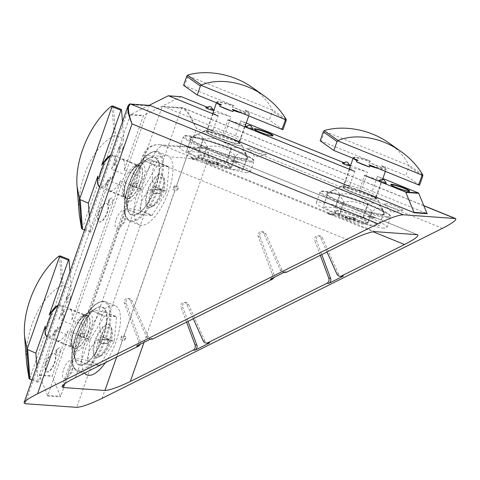 <?xml version="1.0" encoding="UTF-8"?>
<svg xmlns="http://www.w3.org/2000/svg" width="480" height="480" viewBox="0 0 480 480"><rect width="100%" height="100%" fill="white"/><g stroke="black" fill="none" stroke-linecap="round" stroke-linejoin="round"><path stroke-width="0.36" stroke-dasharray="2.4 1.8" d="M331.59 190.95L339.804 187.062L343.194 186.582C344.994 186.636 350.124 187.62 359.994 190.992L371.622 195.666L375.648 197.838C377.046 198.786 377.946 199.698 378.36 200.568A20.568 2.376 -160.7 0 1 358.2 196.32A20.568 2.376 -160.7 0 1 339.804 187.062A20.568 2.376 -160.7 0 1 341.424 186.942A20.568 2.376 -160.7 0 1 362.514 192.816A20.568 2.376 -160.7 0 1 378.36 200.568L384.138 212.376C381.882 207.012 377.85 206.724 372.036 211.518C364.392 203.292 354.978 200.142 343.782 202.074C340.176 194.136 334.794 191.274 327.636 193.488L331.59 190.95L335.004 190.146C336.828 190.2 338.406 191.598 339.738 194.346L339.642 195.756L335.442 207.75L362.988 216.96A29.826 3.444 -160.7 0 1 363.54 217.182L379.284 225.558A29.826 3.444 -160.7 0 1 379.332 225.654L367.53 224.82A29.826 3.444 -160.7 0 1 367.026 224.688L339.48 215.484A29.826 3.444 -160.7 0 1 338.928 215.256L323.184 206.886A29.826 3.444 -160.7 0 1 323.13 206.784L334.932 207.624A29.826 3.444 -160.7 0 1 335.442 207.75M383.856 213.186L383.484 213.558A29.826 3.444 -160.7 0 1 383.538 213.654L384.138 212.376C380.538 204.432 375.156 201.57 367.992 203.79C360.354 195.564 350.934 192.414 339.738 194.346M344.514 186.942A17.394 2.01 19.3 0 0 342.954 187.23A17.394 2.01 19.3 0 0 358.71 194.874A17.394 2.01 19.3 0 0 375.792 198.726A17.394 2.01 19.3 0 0 363.294 192.264A17.394 2.01 19.3 0 0 344.514 186.942M388.908 142.956C397.746 149.262 404.394 156.624 408.864 165.042L409.014 166.536L405.876 175.5L381.588 165.636A16.836 1.944 19.3 0 1 384.912 167.502A16.836 1.944 19.3 0 1 369.006 164.742M419.574 185.172L405.876 175.5M409.05 165.582L324.612 131.292L324.708 130.428M320.172 140.802L321.18 141.102L324.612 131.292M353.358 158.388A17.394 2.01 -160.7 0 1 353.208 157.95C353.25 157.356 353.946 157.086 355.308 157.134A16.836 1.944 19.3 0 1 370.74 161.226L321.18 141.102M355.308 157.134A16.836 1.944 19.3 0 0 358.164 160.338M382.11 167.916L368.952 162.57A17.394 2.01 19.3 0 1 382.11 167.916L382.494 166.818L381.588 165.636M370.74 161.226L369.336 161.472L368.952 162.57M367.992 203.79L363.54 217.182M362.988 216.96L367.188 204.96L367.71 204.6M334.932 207.624L339.456 195.156M327.336 194.79L327.384 194.886A29.826 3.444 -160.7 0 1 327.336 194.79L323.13 206.784M327.348 194.298L327.636 193.488M327.384 194.886L323.184 206.886M343.782 202.074L343.68 203.484A29.826 3.444 -160.7 0 1 343.128 203.262L338.928 215.256M343.128 203.262L343.5 202.884M343.68 203.484L339.48 215.484M372.036 211.518L371.73 212.82A29.826 3.444 -160.7 0 1 371.226 212.694L367.026 224.688M371.226 212.694L371.748 212.328M371.73 212.82L367.53 224.82M383.538 213.654L379.332 225.654M383.484 213.558L379.284 225.558M344.982 216.702L353.046 217.272L356.46 218.658L348.396 218.088L344.982 216.702L344.586 217.83L352.65 218.4L356.07 219.786L356.46 218.658M348.396 218.088L348 219.216L344.586 217.83M353.046 217.272L352.65 218.4M348 219.216L356.07 219.786M363.474 224.148A15.396 1.776 -160.7 0 1 347.688 219.75A15.396 1.776 -160.7 0 1 335.826 213.948A15.396 1.776 -160.7 0 1 350.916 217.128A15.396 1.776 -160.7 0 1 364.692 224.052A15.396 1.776 -160.7 0 1 363.474 224.148M336.126 210.9A17.394 2.01 -160.7 0 1 354.9 216.216A17.394 2.01 -160.7 0 1 367.398 222.678A17.394 2.01 -160.7 0 1 367.212 222.864A17.394 2.01 -160.7 0 1 365.838 222.966A17.394 2.01 -160.7 0 1 348 217.998A17.394 2.01 -160.7 0 1 334.602 211.44A17.394 2.01 -160.7 0 1 334.566 211.182A17.394 2.01 -160.7 0 1 336.126 210.9M336.378 210.186A17.394 2.01 -160.7 0 1 355.152 215.502A17.394 2.01 -160.7 0 1 367.65 221.97A17.394 2.01 -160.7 0 1 350.568 218.118A17.394 2.01 -160.7 0 1 334.818 210.468A17.394 2.01 -160.7 0 1 336.378 210.186M194.976 135.468L203.19 131.586L206.58 131.106L211.44 131.94C219.51 133.962 227.364 136.71 235.008 140.184L239.034 142.356C240.432 143.304 241.332 144.216 241.746 145.086A20.568 2.376 -160.7 0 1 221.592 140.838A20.568 2.376 -160.7 0 1 203.19 131.586A20.568 2.376 -160.7 0 1 204.81 131.46A20.568 2.376 -160.7 0 1 225.9 137.34A20.568 2.376 -160.7 0 1 241.746 145.086L247.524 156.894C245.268 151.53 241.236 151.248 235.422 156.036C227.778 147.81 218.364 144.666 207.168 146.598C203.562 138.654 198.18 135.792 191.022 138.006L194.976 135.468L198.396 134.664C200.214 134.718 201.792 136.122 203.124 138.864L203.028 140.274L198.828 152.268L226.374 161.478A29.826 3.444 -160.7 0 1 226.926 161.7L242.67 170.076A29.826 3.444 -160.7 0 1 242.718 170.172L230.916 169.338A29.826 3.444 -160.7 0 1 230.412 169.206L202.866 160.002A29.826 3.444 -160.7 0 1 202.314 159.774L186.57 151.404A29.826 3.444 -160.7 0 1 186.516 151.308L198.324 152.142A29.826 3.444 -160.7 0 1 198.828 152.268M242.67 170.076L247.524 156.894C243.924 148.956 238.542 146.094 231.378 148.308C223.74 140.082 214.32 136.932 203.124 138.864M207.9 131.466A17.394 2.01 19.3 0 0 206.34 131.748A17.394 2.01 19.3 0 0 222.096 139.392A17.394 2.01 19.3 0 0 239.178 143.244A17.394 2.01 19.3 0 0 226.68 136.782A17.394 2.01 19.3 0 0 207.9 131.466M252.294 87.474C261.132 93.78 267.786 101.142 272.25 109.566L272.406 111.06L269.268 120.018L244.974 110.154A16.836 1.944 19.3 0 1 248.298 112.02A16.836 1.944 19.3 0 1 232.398 109.266M282.966 129.69L269.268 120.018M272.436 110.106L187.998 75.81L188.094 74.946M183.558 85.32L184.566 85.62L187.998 75.81M216.744 102.906A17.394 2.01 -160.7 0 1 216.594 102.468C216.636 101.874 217.332 101.604 218.694 101.652A16.836 1.944 19.3 0 1 234.126 105.75L184.566 85.62M218.694 101.652A16.836 1.944 19.3 0 0 221.55 104.856M245.496 112.434L232.338 107.088A17.394 2.01 19.3 0 1 245.496 112.434L245.88 111.336L244.974 110.154M234.126 105.75L232.722 105.99L232.338 107.088M231.378 148.308L226.926 161.7M226.374 161.478L230.574 149.484L231.096 149.118M198.324 152.142L202.842 139.674M191.022 138.006L190.77 139.404A29.826 3.444 -160.7 0 1 190.722 139.308L186.516 151.308M190.722 139.308L190.74 138.816M190.77 139.404L186.57 151.404M207.168 146.598L207.066 148.008A29.826 3.444 -160.7 0 1 206.514 147.78L202.314 159.774M206.514 147.78L206.886 147.402M207.066 148.008L202.866 160.002M235.422 156.036L235.122 157.344A29.826 3.444 -160.7 0 1 234.612 157.212L230.412 169.206M234.612 157.212L235.134 156.846M235.122 157.344L230.916 169.338M246.87 158.082A29.826 3.444 -160.7 0 1 246.924 158.178L242.718 170.172M246.924 158.178L247.242 157.704M208.368 161.22L216.432 161.79L219.846 163.182L211.782 162.612L208.368 161.22L207.972 162.348L216.036 162.918L219.456 164.304L219.846 163.182M211.782 162.612L211.392 163.734L207.972 162.348M216.432 161.79L216.036 162.918M211.392 163.734L219.456 164.304M226.866 168.666A15.396 1.776 -160.7 0 1 211.074 164.268A15.396 1.776 -160.7 0 1 199.212 158.466A15.396 1.776 -160.7 0 1 214.302 161.646A15.396 1.776 -160.7 0 1 228.078 168.576A15.396 1.776 -160.7 0 1 226.866 168.666M199.512 155.418A17.394 2.01 -160.7 0 1 218.292 160.734A17.394 2.01 -160.7 0 1 230.79 167.202A17.394 2.01 -160.7 0 1 230.598 167.382A17.394 2.01 -160.7 0 1 229.23 167.484A17.394 2.01 -160.7 0 1 211.386 162.516A17.394 2.01 -160.7 0 1 197.988 155.964A17.394 2.01 -160.7 0 1 197.952 155.7A17.394 2.01 -160.7 0 1 199.512 155.418M199.764 154.704A17.394 2.01 -160.7 0 1 218.538 160.026A17.394 2.01 -160.7 0 1 231.036 166.488A17.394 2.01 -160.7 0 1 213.954 162.636A17.394 2.01 -160.7 0 1 198.204 154.992A17.394 2.01 -160.7 0 1 199.764 154.704M102.06 336.618C92.574 342.72 87.714 350.7 87.474 360.558C78.816 358.392 74.778 358.11 75.372 359.7L73.224 345.498L77.85 334.908C78.084 325.05 82.95 317.07 92.436 310.968L92.814 310.212L104.544 311.826C99.09 318.21 98.262 326.478 102.06 336.618L102.834 336.888A29.988 11.622 -67.9 0 1 102.804 336.972L102.798 336.918M73.872 331.584A17.394 6.738 -67.9 0 1 87.432 315.966A17.394 6.738 -67.9 0 1 87.132 334.614A17.394 6.738 -67.9 0 1 74.34 348.198A17.394 6.738 -67.9 0 1 73.872 331.584M26.73 364.122C23.88 332.328 39.666 296.922 61.716 285.642L63.12 285.504L71.28 288.816L61.77 315.96A16.65 6.45 -67.9 0 0 59.034 305.376A16.65 6.45 -67.9 0 0 49.194 315.066M32.016 380.022L38.136 382.512L38.724 381.78L29.838 378.174L62.31 285.456M36.864 366.174L38.136 382.512M69.948 271.71L71.28 288.816M29.838 378.174L28.938 378.006M45.36 326.01A16.65 6.45 -67.9 0 0 48.102 336.594A16.65 6.45 -67.9 0 0 57.942 326.898L38.724 381.78M57.942 326.898L58.008 328.932A17.394 6.738 -67.9 0 1 47.7 337.38A17.394 6.738 -67.9 0 1 47.076 337.02M46.452 328.458L51.51 314.01M64.092 314.898A17.394 6.738 -67.9 0 1 59.034 329.346L64.092 314.898L63.066 314.484L61.77 315.96M59.034 329.346L58.008 328.932M102.804 336.972L113.988 341.838L99.762 365.172L88.266 360.828A29.988 11.622 -67.9 0 1 88.224 360.87L88.266 360.828M87.474 360.558L88.212 360.858M88.224 360.87L99.432 365.466L87.63 364.626L76.158 360.012A29.988 11.622 -67.9 0 1 76.14 359.97L76.158 360.012M75.372 359.7L76.11 360M76.14 359.97L87.51 364.308L89.928 340.134L78.612 335.262A29.988 11.622 -67.9 0 1 78.642 335.178L78.612 335.262M77.85 334.908L78.588 335.208M78.642 335.178L90.138 339.522L104.358 316.182L93.18 311.322A29.988 11.622 -67.9 0 1 93.222 311.28L93.18 311.322M92.436 310.968L93.174 311.268M93.222 311.28L104.694 315.894L116.496 316.728L105.288 312.132A29.988 11.622 -67.9 0 1 105.306 312.18L105.288 312.132M104.544 311.826L105.282 312.126M105.306 312.18L116.616 317.052L114.198 341.226L102.834 336.888M108.12 339.648L100.05 339.072L98.742 342.822L106.806 343.392L108.12 339.648L109.14 340.062L101.076 339.492L99.762 343.242L98.742 342.822M106.806 343.392L107.832 343.812L109.14 340.062M100.05 339.072L101.076 339.492M107.832 343.812L99.762 343.242M98.244 341.208A15.396 5.964 -67.9 0 1 105.864 328.812A15.396 5.964 -67.9 0 1 112.032 329.652A15.396 5.964 -67.9 0 1 109.98 343.896A15.396 5.964 -67.9 0 1 101.52 355.536A15.396 5.964 -67.9 0 1 98.244 341.208M95.73 340.458A17.394 6.738 -67.9 0 1 109.29 324.84A17.394 6.738 -67.9 0 1 111.312 327.402A17.394 6.738 -67.9 0 1 108.99 343.494A17.394 6.738 -67.9 0 1 99.432 356.646A17.394 6.738 -67.9 0 1 96.198 357.072A17.394 6.738 -67.9 0 1 95.73 340.458M95.046 340.182A17.394 6.738 112.1 0 0 95.52 356.796A17.394 6.738 112.1 0 0 108.306 343.218A17.394 6.738 112.1 0 0 108.606 324.564A17.394 6.738 112.1 0 0 95.046 340.182M99.762 365.172A29.826 11.556 -67.9 0 1 99.432 365.466M114.198 341.226A29.826 11.556 -67.9 0 1 113.988 341.838M116.496 316.728A29.826 11.556 -67.9 0 1 116.616 317.052M104.358 316.182A29.826 11.556 -67.9 0 1 104.694 315.894M89.928 340.134A29.826 11.556 -67.9 0 1 90.138 339.522M87.63 364.626A29.826 11.556 -67.9 0 1 87.51 364.308M154.572 186.672C145.086 192.774 140.22 200.754 139.986 210.612C131.322 208.446 127.29 208.158 127.884 209.754L125.73 195.552L130.362 184.962C130.596 175.098 135.456 167.124 144.948 161.022L145.326 160.266L157.056 161.88C151.602 168.264 150.774 176.526 154.572 186.672L155.346 186.942A29.988 11.622 -67.9 0 1 155.316 187.026L155.31 186.972M126.384 181.638A17.394 6.738 -67.9 0 1 139.944 166.014A17.394 6.738 -67.9 0 1 139.644 184.668A17.394 6.738 -67.9 0 1 126.852 198.246A17.394 6.738 -67.9 0 1 126.384 181.638M79.242 214.176C76.392 182.382 92.178 146.976 114.228 135.696L115.632 135.558L123.786 138.87L114.282 166.014A16.65 6.45 -67.9 0 0 111.546 155.43A16.65 6.45 -67.9 0 0 101.7 165.12M84.528 230.076L90.648 232.56L91.23 231.834L82.35 228.228L114.822 135.51M89.376 216.228L90.648 232.56M122.46 121.764L123.786 138.87M82.35 228.228L81.45 228.06M97.872 176.064A16.65 6.45 -67.9 0 0 100.608 186.648A16.65 6.45 -67.9 0 0 110.454 176.952L91.23 231.834M110.454 176.952L110.52 178.98A17.394 6.738 -67.9 0 1 100.212 187.428A17.394 6.738 -67.9 0 1 99.588 187.068M98.964 178.506L104.022 164.064M116.604 164.952A17.394 6.738 -67.9 0 1 111.546 179.4L116.604 164.952L115.578 164.538L114.282 166.014M111.546 179.4L110.52 178.98M155.316 187.026L166.494 191.886L152.274 215.226L140.778 210.882A29.988 11.622 -67.9 0 1 140.73 210.918L140.778 210.882M139.986 210.612L140.724 210.912M140.73 210.918L151.944 215.514L140.136 214.68L128.67 210.066A29.988 11.622 -67.9 0 1 128.652 210.024L128.67 210.066M127.884 209.754L128.616 210.054M128.652 210.024L140.016 214.362L142.434 190.188L131.124 185.316A29.988 11.622 -67.9 0 1 131.154 185.232L131.124 185.316M130.362 184.962L131.1 185.256M131.154 185.232L142.65 189.576L156.87 166.236L145.686 161.376A29.988 11.622 -67.9 0 1 145.734 161.334L145.686 161.376M144.948 161.022L145.686 161.322M145.734 161.334L157.206 165.948L169.008 166.782L157.8 162.186A29.988 11.622 -67.9 0 1 157.818 162.234L157.056 161.88M157.818 162.234L169.128 167.106L166.71 191.28L155.346 186.942M160.626 189.696L152.562 189.126L151.248 192.876L159.318 193.446L160.626 189.696L161.652 190.116L153.588 189.546L152.274 193.29L151.248 192.876M159.318 193.446L160.338 193.86L161.652 190.116M152.562 189.126L153.588 189.546M160.338 193.86L152.274 193.29M150.756 191.262A15.396 5.964 -67.9 0 1 158.376 178.866A15.396 5.964 -67.9 0 1 164.544 179.706A15.396 5.964 -67.9 0 1 162.492 193.95A15.396 5.964 -67.9 0 1 154.032 205.59A15.396 5.964 -67.9 0 1 150.756 191.262M148.242 190.512A17.394 6.738 -67.9 0 1 161.802 174.894A17.394 6.738 -67.9 0 1 163.818 177.45A17.394 6.738 -67.9 0 1 161.502 193.548A17.394 6.738 -67.9 0 1 151.944 206.7A17.394 6.738 -67.9 0 1 148.71 207.126A17.394 6.738 -67.9 0 1 148.242 190.512M147.558 190.236A17.394 6.738 112.1 0 0 148.026 206.85A17.394 6.738 112.1 0 0 160.818 193.266A17.394 6.738 112.1 0 0 161.118 174.618A17.394 6.738 112.1 0 0 147.558 190.236M152.274 215.226A29.826 11.556 -67.9 0 1 151.944 215.514M166.71 191.28A29.826 11.556 -67.9 0 1 166.494 191.886M169.008 166.782A29.826 11.556 -67.9 0 1 169.128 167.106M156.87 166.236A29.826 11.556 -67.9 0 1 157.206 165.948M142.434 190.188A29.826 11.556 -67.9 0 1 142.65 189.576M140.136 214.68A29.826 11.556 -67.9 0 1 140.016 214.362M409.452 191.172A9.996 1.158 -160.7 0 1 409.524 191.406A9.996 1.158 -160.7 0 1 399.708 189.192A9.996 1.158 -160.7 0 1 390.654 184.8A9.996 1.158 -160.7 0 1 390.858 184.662M272.838 135.69A9.996 1.158 -160.7 0 1 272.91 135.93A9.996 1.158 -160.7 0 1 263.094 133.716A9.996 1.158 -160.7 0 1 254.04 129.318A9.996 1.158 -160.7 0 1 254.25 129.18M46.308 362.208A9.996 3.876 -67.9 0 1 54.102 353.232A9.996 3.876 -67.9 0 1 53.928 363.948A9.996 3.876 -67.9 0 1 46.578 371.754A9.996 3.876 -67.9 0 1 46.308 362.208M46.65 362.346A9.996 3.876 -67.9 0 1 54.444 353.37A9.996 3.876 -67.9 0 1 54.27 364.092A9.996 3.876 -67.9 0 1 46.92 371.892A9.996 3.876 -67.9 0 1 46.65 362.346M98.82 212.262A9.996 3.876 -67.9 0 1 106.614 203.286A9.996 3.876 -67.9 0 1 106.44 214.002A9.996 3.876 -67.9 0 1 99.09 221.808A9.996 3.876 -67.9 0 1 98.82 212.262M99.162 212.4A9.996 3.876 -67.9 0 1 106.956 203.424A9.996 3.876 -67.9 0 1 106.782 214.14A9.996 3.876 -67.9 0 1 99.432 221.946A9.996 3.876 -67.9 0 1 99.162 212.4M64.128 384.312L80.724 336.906L83.148 337.074L84.456 333.33L82.038 333.156L133.236 186.96L135.654 187.128L136.968 183.378L134.55 183.21L144.396 155.094L161.232 156.288A37.416 14.502 112.1 0 0 137.568 191.904A37.416 14.502 112.1 0 0 139.47 224.982A37.416 14.502 112.1 0 0 168.642 191.382A37.416 14.502 112.1 0 0 169.494 156.87L167.658 155.664L165.888 155.262L161.232 156.288M120.24 339.702L122.664 339.87A15.996 1.848 19.3 0 1 123.786 340.002L125.496 337.914L125.1 336.252L125.7 336.486A1.602 0.618 112.1 0 0 125.628 336.468L121.554 335.952L120.24 339.702L124.314 340.218A1.602 0.618 112.1 0 0 125.484 338.766L125.748 338.016A1.602 0.618 112.1 0 0 125.7 336.486M125.628 336.468L125.1 336.252A15.996 1.848 -160.7 0 0 123.972 336.126L121.554 335.952M172.752 189.756L175.17 189.924A15.996 1.848 19.3 0 1 176.298 190.056L178.008 187.968L177.606 186.306L178.212 186.54A1.602 0.618 112.1 0 0 178.134 186.522L174.066 186.006L172.752 189.756L176.826 190.272A1.602 0.618 112.1 0 0 177.996 188.82L178.254 188.07A1.602 0.618 112.1 0 0 178.212 186.54M174.066 186.006L176.484 186.174A15.996 1.848 -160.7 0 1 177.606 186.306L178.134 186.522M105.396 362.658A37.416 14.502 112.1 0 0 116.13 341.328A37.416 14.502 112.1 0 0 115.116 305.598A37.416 14.502 112.1 0 0 89.118 331.284A37.416 14.502 112.1 0 0 84.516 373.086M133.236 186.96A15.996 1.848 19.3 0 0 132.426 186.954L132.582 185.52L133.734 183.204A15.996 1.848 -160.7 0 1 134.55 183.21M132.954 187.17L132.876 187.152A1.602 0.618 112.1 0 0 132.954 187.17L135.654 187.128M80.724 336.906A15.996 1.848 19.3 0 0 79.914 336.9L80.07 335.466L81.228 333.15A15.996 1.848 -160.7 0 1 82.038 333.156M80.442 337.116L80.364 337.098A1.602 0.618 112.1 0 0 80.442 337.116L83.148 337.074M198.174 158.994L195.756 158.826A15.996 6.198 -67.9 0 0 194.724 158.928L192.606 158.634L191.31 157.536L190.962 158.142L194.496 158.358L194.76 157.608L198.174 158.994L197.91 159.744L194.526 159.504L190.962 158.142M191.106 158.118L191.31 157.536A15.996 6.198 112.1 0 1 192.336 157.44L194.76 157.608M246.972 172.59A37.416 4.326 -160.7 0 1 206.586 161.154A37.416 4.326 -160.7 0 1 179.7 147.246A37.416 4.326 -160.7 0 1 180.144 146.838C181.248 146.442 184.002 146.634 188.406 147.426A37.416 4.326 -160.7 0 1 228.102 159.876A37.416 4.326 -160.7 0 1 250.326 171.978A37.416 4.326 -160.7 0 1 246.972 172.59M371.592 216.702L375.15 218.064L371.622 217.848L368.208 216.462L371.592 216.702L371.796 216.12A15.996 6.198 112.1 0 0 371.652 216.06L238.458 161.964A15.996 6.198 -67.9 0 0 237.69 161.79L235.272 161.622L231.852 160.236L234.276 160.404A15.996 6.198 112.1 0 1 235.044 160.578L206.01 148.788A15.996 6.198 112.1 0 0 205.242 148.614L234.276 160.404M417.654 234.738L375.072 217.446A15.996 6.198 -67.9 0 0 374.304 217.272L371.886 217.098L368.466 215.712L370.89 215.886A15.996 6.198 112.1 0 1 371.652 216.06M334.788 214.476L332.364 214.302A15.996 6.198 -67.9 0 0 331.338 214.404L328.536 213.834L327.924 213.018L327.576 213.624L331.11 213.84L331.368 213.09L334.788 214.476L334.524 215.226L331.134 214.986L327.576 213.624M327.72 213.6L327.924 213.018A15.996 6.198 112.1 0 1 328.95 212.916L331.368 213.09M383.586 228.072A37.416 4.326 -160.7 0 1 343.2 216.63A37.416 4.326 -160.7 0 1 316.314 202.728A37.416 4.326 -160.7 0 1 353.058 211.014A37.416 4.326 -160.7 0 1 386.94 227.46A37.416 4.326 -160.7 0 1 383.586 228.072M371.796 216.12L375.21 217.512L375.15 218.064M375.072 217.446A15.996 6.198 -67.9 0 1 375.21 217.512L375.006 218.088M234.978 161.22L238.536 162.582L235.008 162.372L231.594 160.98L234.978 161.22L235.182 160.644A15.996 6.198 112.1 0 0 235.044 160.578M235.182 160.644L238.596 162.03L238.536 162.582M238.458 161.964A15.996 6.198 -67.9 0 1 238.596 162.03L238.392 162.612M344.118 185.112A16.992 1.962 19.3 0 0 356.334 191.424A16.992 1.962 19.3 0 0 374.676 196.626A16.992 1.962 19.3 0 0 376.2 196.344A16.992 1.962 19.3 0 0 376.164 196.092A16.992 1.962 19.3 0 0 363.072 189.69A16.992 1.962 19.3 0 0 345.642 184.836A16.992 1.962 19.3 0 0 344.304 184.932A16.992 1.962 19.3 0 0 344.118 185.112L350.028 168.24A16.992 1.962 -160.7 0 0 354.708 171.408L349.458 186.408A16.992 1.962 -160.7 0 0 359.268 190.392L364.518 175.392A16.992 1.962 -160.7 0 0 380.58 179.754A16.992 1.962 -160.7 0 0 382.104 179.478A16.992 1.962 -160.7 0 0 377.424 176.31L372.174 191.304L427.32 213.696M207.51 129.63A16.992 1.962 19.3 0 0 219.72 135.948A16.992 1.962 19.3 0 0 238.062 141.144A16.992 1.962 19.3 0 0 239.586 140.862A16.992 1.962 19.3 0 0 239.55 140.61A16.992 1.962 19.3 0 0 226.458 134.208A16.992 1.962 19.3 0 0 209.034 129.354A16.992 1.962 19.3 0 0 207.69 129.456A16.992 1.962 19.3 0 0 207.51 129.63L213.414 112.764A16.992 1.962 -160.7 0 0 218.1 115.932L212.844 130.926A16.992 1.962 -160.7 0 0 222.654 134.91L227.91 119.916A16.992 1.962 -160.7 0 0 243.972 124.272A16.992 1.962 -160.7 0 0 245.496 123.996A16.992 1.962 -160.7 0 0 240.81 120.828L235.56 135.822L362.364 187.32L367.614 172.326L350.598 165.414M382.866 178.518L377.424 176.31M349.446 164.946L343.812 162.654M246.252 123.036L240.81 120.828M350.028 168.24A16.992 1.962 -160.7 0 1 367.614 172.326M342.486 163.062A3.996 0.462 -160.7 0 1 342.78 163.05A3.996 0.462 -160.7 0 1 346.806 164.166A3.996 0.462 -160.7 0 1 349.944 165.672M245.622 126.432A3.996 0.462 -160.7 0 1 245.916 126.414A3.996 0.462 -160.7 0 1 249.942 127.53A3.996 0.462 -160.7 0 1 253.08 129.042M149.1 105.348L130.812 114.486A0.798 0.732 -86 0 0 130.422 114.936L111.414 169.218L125.076 174.768A16.992 6.588 112.1 0 0 121.302 185.532L72.564 324.714A16.992 6.588 112.1 0 0 68.796 335.484L47.598 396.012A0.798 0.732 -86 0 0 47.58 395.4L60.486 396.312A0.798 0.732 -86 0 1 60.498 396.924L81.696 336.396A16.992 6.588 112.1 0 0 83.988 331.038A16.992 6.588 112.1 0 0 85.47 325.626L71.808 320.076A16.992 6.588 112.1 0 0 69.864 309.258A16.992 6.588 112.1 0 0 58.902 319.164L72.564 324.714M149.922 105.408A0.798 0.732 -86 0 0 149.184 105.924L125.076 174.768M181.338 96.708A0.798 0.732 -86 0 0 180.984 96.78L143.712 115.398A0.798 0.732 -86 0 0 143.328 115.848L124.314 170.13L137.976 175.68L162.084 106.842A0.798 0.732 -86 0 1 163.032 106.368L225.75 131.838L231 116.844L213.984 109.932M212.832 109.464L207.198 107.178M213.414 112.764A16.992 1.962 -160.7 0 1 231 116.844M205.872 107.58A3.996 0.462 -160.7 0 1 206.166 107.568A3.996 0.462 -160.7 0 1 210.192 108.684A3.996 0.462 -160.7 0 1 213.33 110.196M47.58 395.4L39.42 375.456A0.798 0.732 -86 0 1 39.402 374.844L55.134 329.934L68.796 335.484M121.302 185.532L107.64 179.988L58.902 319.164M55.134 329.934A16.992 6.588 112.1 0 0 57.072 340.752A16.992 6.588 112.1 0 0 68.034 330.846L81.696 336.396M68.034 330.846L52.308 375.756A0.798 0.732 -86 0 0 52.32 376.368L60.486 396.312M107.64 179.988A16.992 6.588 112.1 0 0 109.584 190.806A16.992 6.588 112.1 0 0 120.546 180.9L71.808 320.076M120.546 180.9L134.208 186.45L85.47 325.626M112.434 201.702A3.996 1.548 112.1 0 0 111.264 198.192A3.996 1.548 112.1 0 0 108.774 204.324A3.996 1.548 112.1 0 0 110.292 205.05A3.996 1.548 112.1 0 0 112.434 201.702M70.242 298.596A3.996 1.548 112.1 0 0 69.066 295.086A3.996 1.548 112.1 0 0 66.576 301.224A3.996 1.548 112.1 0 0 68.094 301.944A3.996 1.548 112.1 0 0 70.242 298.596M124.314 170.13A16.992 6.588 112.1 0 0 122.376 159.312A16.992 6.588 112.1 0 0 111.414 169.218M122.748 148.65A3.996 1.548 112.1 0 0 121.578 145.14A3.996 1.548 112.1 0 0 119.088 151.272A3.996 1.548 112.1 0 0 120.606 151.998A3.996 1.548 112.1 0 0 122.748 148.65M362.364 187.32A16.992 1.962 -160.7 0 1 372.174 191.304M225.75 131.838A16.992 1.962 -160.7 0 1 235.56 135.822M134.208 186.45A16.992 6.588 112.1 0 0 136.494 181.092A16.992 6.588 112.1 0 0 137.976 175.68M320.31 255.306L314.802 240.474L316.578 240.6L321.768 254.58M327 251.97L320.55 237.606A3.438 3.144 -86 0 0 314.802 240.474M186.582 322.104L181.074 307.272L182.85 307.398L188.04 321.378M193.266 318.768L186.822 304.404A3.438 3.144 -86 0 0 181.074 307.272M151.356 339.174A3.996 3.66 94 0 1 148.35 336.984L131.982 300.522A3.438 3.144 94 0 0 126.234 303.39L140.214 341.046A3.996 3.66 94 0 1 140.106 344.31M285.084 272.382A3.996 3.66 94 0 1 282.078 270.186L265.71 233.724A3.438 3.144 94 0 0 259.962 236.592L273.948 274.248A3.996 3.66 94 0 1 273.834 277.512M442.47 228.324L196.566 128.46L188.544 114.33C185.616 110.46 183.252 108.42 181.44 108.21L76.68 407.352M102.048 398.364L196.566 128.46L189.21 113.994C186.954 110.718 184.98 108.714 183.294 107.97L182.388 107.736A0.798 0.732 -86 0 0 181.44 108.21L162.084 106.842M128.172 105.54L129.828 104.556L149.184 105.924M270.324 279.264A3.996 3.66 -86 0 0 272.172 274.122L273.948 274.248M285.018 271.926A3.996 3.66 -86 0 1 283.308 272.256A3.996 3.66 -86 0 1 280.302 270.06L263.934 233.598A3.438 3.144 -86 0 0 258.192 236.472L272.172 274.122M336.918 274.068L338.694 274.194A3.996 3.66 -86 0 0 341.7 276.384M338.694 274.194L322.326 237.732A3.438 3.144 -86 0 0 316.578 240.6M136.596 346.062A3.996 3.66 -86 0 0 138.444 340.92L140.214 341.046M151.29 338.724A3.996 3.66 -86 0 1 149.58 339.054A3.996 3.66 -86 0 1 146.574 336.858L130.206 300.396A3.438 3.144 -86 0 0 124.458 303.264L138.444 340.92M203.19 340.866L204.96 340.992A3.996 3.66 -86 0 0 207.966 343.182M204.96 340.992L188.598 304.524A3.438 3.144 -86 0 0 182.85 307.398M378.822 180.522A3.996 0.462 -160.7 0 1 379.11 180.51A3.996 0.462 -160.7 0 1 383.142 181.626A3.996 0.462 -160.7 0 1 386.28 183.132M59.922 351.648A3.996 1.548 112.1 0 0 58.752 348.138A3.996 1.548 112.1 0 0 56.262 354.276A3.996 1.548 112.1 0 0 57.78 354.996A3.996 1.548 112.1 0 0 59.922 351.648M138.204 181.788A16.992 6.588 112.1 0 0 137.742 165.558A16.992 6.588 112.1 0 0 134.58 165.978A16.992 6.588 112.1 0 0 125.25 178.824A16.992 6.588 112.1 0 0 122.982 194.538A16.992 6.588 112.1 0 0 124.956 197.046A16.992 6.588 112.1 0 0 138.204 181.788M85.692 331.734A16.992 6.588 112.1 0 0 85.23 315.504A16.992 6.588 112.1 0 0 82.068 315.924A16.992 6.588 112.1 0 0 72.738 328.77A16.992 6.588 112.1 0 0 70.47 344.484A16.992 6.588 112.1 0 0 72.444 346.992A16.992 6.588 112.1 0 0 85.692 331.734M371.622 217.848L371.886 217.098M368.208 216.462L368.466 215.712M331.11 213.84L334.524 215.226M235.008 162.372L235.272 161.622M231.594 160.98L231.852 160.236M194.496 158.358L197.91 159.744M174.75 186.282L173.436 190.032M83.826 337.356L85.14 333.606L81.756 333.366A1.602 0.618 112.1 0 0 80.586 334.818L80.322 335.568A1.602 0.618 112.1 0 0 80.364 337.098M85.14 333.606L84.456 333.33M122.238 336.228L120.924 339.978M66.9 297.672A0.798 0.312 112.1 0 0 66.666 296.97A0.798 0.312 112.1 0 0 66.168 298.194A0.798 0.312 112.1 0 0 66.468 298.338A0.798 0.312 112.1 0 0 66.9 297.672M56.586 350.724A0.798 0.312 112.1 0 0 56.352 350.022A0.798 0.312 112.1 0 0 55.854 351.246A0.798 0.312 112.1 0 0 56.154 351.39A0.798 0.312 112.1 0 0 56.586 350.724M109.098 200.778A0.798 0.312 112.1 0 0 108.864 200.076A0.798 0.312 112.1 0 0 108.366 201.3A0.798 0.312 112.1 0 0 108.666 201.444A0.798 0.312 112.1 0 0 109.098 200.778M119.412 147.726A0.798 0.312 112.1 0 0 119.178 147.024A0.798 0.312 112.1 0 0 118.68 148.248A0.798 0.312 112.1 0 0 118.98 148.392A0.798 0.312 112.1 0 0 119.412 147.726M136.338 187.404L137.652 183.66L134.262 183.42A1.602 0.618 112.1 0 0 133.092 184.872L132.834 185.622A1.602 0.618 112.1 0 0 132.876 187.152M137.652 183.66L136.968 183.378M402.066 210.318A9.996 1.158 -160.7 0 1 392.214 207.606A9.996 1.158 -160.7 0 1 384.21 203.832A9.996 1.158 -160.7 0 1 393.906 205.758A9.996 1.158 -160.7 0 1 402.69 210.306A9.996 1.158 -160.7 0 1 402.066 210.318M265.452 154.836A9.996 1.158 -160.7 0 1 255.6 152.124A9.996 1.158 -160.7 0 1 247.596 148.35A9.996 1.158 -160.7 0 1 257.292 150.276A9.996 1.158 -160.7 0 1 266.076 154.824A9.996 1.158 -160.7 0 1 265.452 154.836M116.238 219.336A9.996 3.876 -67.9 0 1 122.142 210.618A9.996 3.876 -67.9 0 1 125.46 214.332A9.996 3.876 -67.9 0 1 120.306 227.028A9.996 3.876 -67.9 0 1 115.584 227.976A9.996 3.876 -67.9 0 1 116.238 219.336M63.726 369.282A9.996 3.876 -67.9 0 1 69.63 360.564A9.996 3.876 -67.9 0 1 72.954 364.284A9.996 3.876 -67.9 0 1 67.794 376.974A9.996 3.876 -67.9 0 1 63.072 377.922A9.996 3.876 -67.9 0 1 63.726 369.282M344.22 186.822A17.736 2.052 -160.7 0 1 373.146 196.494A17.736 2.052 -160.7 0 1 360.75 195.618A17.736 2.052 -160.7 0 1 344.22 186.822M422.694 174.81L408.864 165.042M422.712 176.214L409.014 166.536M382.494 166.818A17.394 2.01 -160.7 0 1 386.04 169.452A17.394 2.01 -160.7 0 1 378.174 168.468M353.094 158.28L353.208 157.95A17.394 2.01 -160.7 0 1 354.768 157.668A17.394 2.01 -160.7 0 1 369.336 161.472M367.188 204.96A29.826 3.444 -160.7 0 1 367.74 205.188M339.138 195.624A29.826 3.444 -160.7 0 1 339.642 195.756M207.606 131.346A17.736 2.052 -160.7 0 1 236.532 141.012A17.736 2.052 -160.7 0 1 224.136 140.136A17.736 2.052 -160.7 0 1 207.606 131.346M286.08 119.328L272.25 109.566M286.104 120.732L272.406 111.06M245.88 111.336A17.394 2.01 -160.7 0 1 249.426 113.97A17.394 2.01 -160.7 0 1 241.56 112.986M216.48 102.798L216.594 102.468A17.394 2.01 -160.7 0 1 218.154 102.186A17.394 2.01 -160.7 0 1 232.722 105.99M230.574 149.484A29.826 3.444 -160.7 0 1 231.126 149.706M202.524 140.148A29.826 3.444 -160.7 0 1 203.028 140.274M73.59 331.902A20.568 7.968 -67.9 0 1 85.806 313.938A20.568 7.968 -67.9 0 1 90.186 333.072A20.568 7.968 -67.9 0 1 79.998 349.638A20.568 7.968 -67.9 0 1 71.76 348.516A20.568 7.968 -67.9 0 1 73.59 331.902M73.734 331.572A17.736 6.876 -67.9 0 1 89.508 317.934A17.736 6.876 -67.9 0 1 79.422 346.734A17.736 6.876 -67.9 0 1 73.734 331.572M59.418 256.014L61.716 285.642M60.84 256.146L63.12 285.504M58.194 305.274A17.394 6.738 -67.9 0 1 60.792 305.148A17.394 6.738 -67.9 0 1 63.066 314.484M103.272 336.786A29.826 11.556 -67.9 0 1 103.056 337.398M105.57 312.294A29.826 11.556 -67.9 0 1 105.69 312.612M93.432 311.748A29.826 11.556 -67.9 0 1 93.762 311.454M78.996 335.694A29.826 11.556 -67.9 0 1 79.212 335.082M76.698 360.192A29.826 11.556 -67.9 0 1 76.578 359.868M88.836 360.738A29.826 11.556 -67.9 0 1 88.5 361.026M126.102 181.95A20.568 7.968 -67.9 0 1 138.318 163.992A20.568 7.968 -67.9 0 1 142.692 183.126A20.568 7.968 -67.9 0 1 132.51 199.692A20.568 7.968 -67.9 0 1 124.272 198.57A20.568 7.968 -67.9 0 1 126.102 181.95M126.246 181.626A17.736 6.876 -67.9 0 1 142.02 167.982A17.736 6.876 -67.9 0 1 131.934 196.788A17.736 6.876 -67.9 0 1 126.246 181.626M111.924 106.068L114.228 135.696M113.346 106.2L115.632 135.558M110.706 155.328A17.394 6.738 -67.9 0 1 113.304 155.196A17.394 6.738 -67.9 0 1 115.578 164.538M155.778 186.84A29.826 11.556 -67.9 0 1 155.568 187.452M158.076 162.342A29.826 11.556 -67.9 0 1 158.196 162.666M145.944 161.796A29.826 11.556 -67.9 0 1 146.274 161.508M131.508 185.748A29.826 11.556 -67.9 0 1 131.718 185.136M129.21 210.24A29.826 11.556 -67.9 0 1 129.09 209.922M141.348 210.786A29.826 11.556 -67.9 0 1 141.012 211.08M116.652 357.036L122.664 339.87M123.972 336.126L175.17 189.924M176.484 186.174L186.33 158.064L169.494 156.87M75.462 377.61L151.602 160.188A15.996 1.848 19.3 0 1 142.962 155.358A15.996 1.848 19.3 0 1 144.396 155.094A15.996 14.628 -86 0 1 159.186 144.69A15.996 15.996 0 0 0 142.962 155.358L61.986 386.586M144.006 342.36L206.442 164.064A15.996 1.848 19.3 0 0 186.33 158.064A15.996 14.628 -86 0 1 201.12 147.654L159.186 144.69A15.996 14.628 -86 0 1 163.308 145.65L180.144 146.838M328.95 212.916L195.756 158.826M192.336 157.44L163.308 145.65A15.996 6.198 112.1 0 0 151.602 160.188L349.692 240.63M188.406 147.426L205.242 148.614A15.996 14.628 -86 0 0 201.12 147.654A15.996 15.996 0 0 1 206.01 148.788A15.996 6.198 112.1 0 1 206.442 164.064L373.17 231.774M237.69 161.79L370.89 215.886M374.304 217.272L416.994 234.612M375.06 231.642L332.364 214.302M130.422 114.936L143.328 115.848M163.032 106.368L182.388 107.736L423.852 205.8M25.068 403.704L129.828 104.556A0.798 0.732 94 0 1 130.566 104.04M47.598 396.012L60.498 396.924M258.192 236.472L259.962 236.592M263.934 233.598L265.71 233.724M280.302 270.06L282.078 270.186M320.55 237.606L322.326 237.732M124.458 303.264L126.234 303.39M130.206 300.396L131.982 300.522M146.574 336.858L148.35 336.984M186.822 304.404L188.598 304.524M168.078 95.868L180.984 96.78M130.812 114.486L143.712 115.398M39.402 374.844L52.308 375.756M39.42 375.456L52.32 376.368M155.52 186.954A30.786 11.928 112.1 0 0 148.95 158.316A30.786 11.928 112.1 0 0 132.048 181.584A30.786 11.928 112.1 0 0 127.944 210.054A30.786 11.928 112.1 0 0 140.268 211.752A30.786 11.928 112.1 0 0 155.52 186.954M155.946 187.05A31.35 12.15 112.1 0 0 145.89 160.254A31.35 12.15 112.1 0 0 128.07 211.158A31.35 12.15 112.1 0 0 155.946 187.05M158.07 187.2A36.618 14.19 112.1 0 0 146.328 155.904A36.618 14.19 112.1 0 0 125.508 215.358A36.618 14.19 112.1 0 0 158.07 187.2M159.078 187.5A37.416 14.502 112.1 0 0 158.064 151.764A37.416 14.502 112.1 0 0 130.554 180.978A37.416 14.502 112.1 0 0 129.906 221.1A37.416 14.502 112.1 0 0 159.078 187.5M103.008 336.9A30.786 11.928 112.1 0 0 96.444 308.262A30.786 11.928 112.1 0 0 79.542 331.53A30.786 11.928 112.1 0 0 75.432 360A30.786 11.928 112.1 0 0 87.756 361.698A30.786 11.928 112.1 0 0 103.008 336.9M103.434 336.996A31.35 12.15 112.1 0 0 93.384 310.206A31.35 12.15 112.1 0 0 75.558 361.104A31.35 12.15 112.1 0 0 103.434 336.996M105.564 337.146A36.618 14.19 112.1 0 0 93.816 305.85A36.618 14.19 112.1 0 0 72.996 365.31A36.618 14.19 112.1 0 0 105.564 337.146M106.566 337.446A37.416 14.502 112.1 0 0 105.552 301.716A37.416 14.502 112.1 0 0 78.042 330.924A37.416 14.502 112.1 0 0 77.394 371.046A37.416 14.502 112.1 0 0 106.566 337.446M250.644 162.096A37.416 4.326 19.3 0 0 254.004 161.484A37.416 4.326 19.3 0 0 220.116 145.038A37.416 4.326 19.3 0 0 183.378 136.752A37.416 4.326 19.3 0 0 210.258 150.654A37.416 4.326 19.3 0 0 250.644 162.096M250.224 161.07A36.618 4.23 19.3 0 0 216.108 142.92A36.618 4.23 19.3 0 0 190.524 141.114A36.618 4.23 19.3 0 0 250.224 161.07M245.73 159.24A31.35 3.624 19.3 0 0 216.516 143.706A31.35 3.624 19.3 0 0 194.616 142.158A31.35 3.624 19.3 0 0 245.73 159.24M245.322 158.826A30.786 3.558 19.3 0 0 248.022 157.866A30.786 3.558 19.3 0 0 224.304 146.268A30.786 3.558 19.3 0 0 192.738 137.472A30.786 3.558 19.3 0 0 190.308 137.652A30.786 3.558 19.3 0 0 210.456 148.788A30.786 3.558 19.3 0 0 245.322 158.826M387.258 217.578A37.416 4.326 19.3 0 0 390.618 216.966A37.416 4.326 19.3 0 0 356.73 200.52A37.416 4.326 19.3 0 0 319.992 192.234A37.416 4.326 19.3 0 0 346.872 206.136A37.416 4.326 19.3 0 0 387.258 217.578M386.838 216.552A36.618 4.23 19.3 0 0 352.722 198.402A36.618 4.23 19.3 0 0 327.138 196.596A36.618 4.23 19.3 0 0 386.838 216.552M382.338 214.722A31.35 3.624 19.3 0 0 353.13 199.188A31.35 3.624 19.3 0 0 331.224 197.64A31.35 3.624 19.3 0 0 382.338 214.722M381.936 214.308A30.786 3.558 19.3 0 0 384.636 213.342A30.786 3.558 19.3 0 0 360.918 201.744A30.786 3.558 19.3 0 0 329.352 192.954A30.786 3.558 19.3 0 0 326.922 193.134A30.786 3.558 19.3 0 0 347.07 204.27A30.786 3.558 19.3 0 0 381.936 214.308M331.134 214.986L331.338 214.404M194.526 159.504L194.724 158.928M176.826 190.272L176.298 190.056M81.756 333.366L81.228 333.15M124.314 340.218L123.786 340.002M134.262 183.42L133.734 183.204M385.362 171.384L386.04 169.452C386.382 168.96 386.004 168.312 384.912 167.502M349.266 169.2L342.954 187.23M382.566 179.376L375.792 198.726M364.692 224.052L367.212 222.864M335.826 213.948L334.602 211.44M334.818 210.468L334.566 211.182M367.65 221.97L367.398 222.678M248.748 115.908L249.426 113.97C249.768 113.478 249.39 112.83 248.298 112.02M212.658 113.718L206.34 131.748M244.926 126.828L239.178 143.244M228.078 168.576L230.598 167.382M199.212 158.466L197.988 155.964M198.204 154.992L197.952 155.7M231.036 166.488L230.79 167.202M92.814 310.212L85.806 313.938L79.47 319.848L73.374 331.638C71.046 338.25 70.512 343.878 71.76 348.516L74.964 358.488M74.34 348.198L47.07 337.038M87.432 315.966L60.792 305.148L58.26 305.082M112.032 329.652L111.312 327.402M101.52 355.536L99.432 356.646M109.29 324.84L108.606 324.564M96.198 357.072L95.52 356.796M145.326 160.266L138.318 163.992L131.982 169.902L125.886 181.692C123.558 188.304 123.018 193.932 124.272 198.57L127.476 208.542M126.852 198.246L99.582 187.092M139.944 166.014L113.304 155.196L110.772 155.136M164.544 179.706L163.818 177.45M154.032 205.59L151.944 206.7M161.802 174.894L161.118 174.618M148.71 207.126L148.026 206.85M390.786 184.428L390.654 184.8M409.656 191.034L409.524 191.406M254.172 128.946L254.04 129.318M273.042 135.552L272.91 135.93M54.444 353.37L54.102 353.232M46.92 371.892L46.578 371.754M106.956 203.424L106.614 203.286M99.432 221.946L99.09 221.808M162.828 106.32L183.294 107.976M423.78 205.632L183.258 107.952M261.348 231.714L263.124 231.84M283.308 272.256L284.232 272.322M317.964 235.716L319.74 235.842M127.62 298.512L129.396 298.638M149.58 339.054L150.504 339.114M184.236 302.514L186.012 302.64M109.584 190.806L124.956 197.046M122.376 159.312L137.742 165.558M122.982 194.538L127.944 210.054C123.042 198.324 137.262 163.308 148.95 158.316L134.58 165.978M167.658 155.664L158.064 151.764C150.75 150.048 142.866 156.666 134.412 171.624C129.42 181.02 126.186 190.482 124.71 199.998L124.212 209.556C124.614 215.724 126.51 219.57 129.906 221.1L139.47 224.982M57.072 340.752L72.444 346.992M69.864 309.258L85.23 315.504M70.47 344.484L75.432 360C70.536 348.27 84.75 313.254 96.444 308.262L82.068 315.924M115.116 305.598L105.552 301.716C98.238 299.994 90.36 306.612 81.906 321.57C76.908 330.972 73.674 340.428 72.198 349.944L71.7 359.508C72.102 365.67 73.998 369.516 77.394 371.046L86.958 374.928M250.326 171.978L254.004 161.484C256.17 158.922 240.18 151.38 220.164 144.306C209.88 140.736 201.102 138.168 193.842 136.614C184.794 134.868 184.44 135.852 184.242 135.888L183.378 136.752L179.7 147.246M239.586 140.862L245.496 123.996M239.55 140.61L248.022 157.866C248.58 154.068 192.228 134.334 190.308 137.652L207.69 129.456M376.2 196.344L382.104 179.478M386.94 227.46L390.618 216.966C392.778 214.404 376.788 206.862 356.778 199.788C346.494 196.212 337.716 193.65 330.456 192.096C326.472 191.256 323.622 190.926 321.906 191.106L320.586 191.508L319.992 192.234L316.314 202.728M376.164 196.092L384.636 213.342C385.194 209.544 328.842 189.816 326.922 193.134L344.304 184.932M66.168 298.194L66.576 301.224M66.666 296.97L69.066 295.086M55.854 351.246L56.262 354.276M56.352 350.022L58.752 348.138M108.366 201.3L108.774 204.324M108.864 200.076L111.264 198.192M118.68 148.248L119.088 151.272M119.178 147.024L121.578 145.14M384.21 203.832L391.632 212.256L402.69 210.306M247.596 148.35L255.018 156.774L266.076 154.824M120.306 227.028L125.196 221.622L125.46 214.332M67.794 376.974L72.69 371.568L72.954 364.284"/><path stroke-width="0.72" d="M422.484 174.306L418.572 184.872L419.574 185.172L422.712 176.214A1.998 1.842 125.2 0 0 422.694 174.81A47.526 43.758 125.2 0 0 422.484 174.306C417.042 165.426 409.8 157.77 400.77 151.338C381.378 137.46 355.944 133.062 338.046 140.49L337.008 141.516L333.87 150.474L358.164 160.338L356.754 160.584L356.37 161.682A17.394 2.01 19.3 0 0 369.528 167.028L356.37 161.682M338.046 140.49L324.216 130.722A47.526 43.758 125.2 0 1 324.708 130.428C344.652 124.782 370.584 129.846 388.908 142.956L400.77 151.338M324.216 130.722A1.998 1.842 125.2 0 0 323.31 131.844L320.172 140.802L333.87 150.474M422.004 175.062L337.572 140.772M378.174 168.468A17.394 2.01 -160.7 0 1 369.918 165.93L369.006 164.742L418.572 184.872M369.918 165.93L369.528 167.028M285.87 118.83L281.958 129.39L282.966 129.69L286.104 120.732A1.998 1.842 125.2 0 0 286.08 119.328A47.526 43.758 125.2 0 0 285.87 118.83C280.428 109.944 273.192 102.288 264.162 95.856C244.764 81.978 219.33 77.58 201.432 85.008L200.394 86.04L197.256 94.992L221.55 104.856L220.14 105.102L219.756 106.2A17.394 2.01 19.3 0 0 232.92 111.546L219.756 106.2M201.432 85.008L187.602 75.24A47.526 43.758 125.2 0 1 188.094 74.946C208.044 69.3 233.97 74.364 252.294 87.474L264.162 95.856M187.602 75.24A1.998 1.842 125.2 0 0 186.696 76.362L183.558 85.32L197.256 94.992M285.39 119.586L200.958 85.296M241.56 112.986A17.394 2.01 -160.7 0 1 233.304 110.448L232.398 109.266L281.958 129.39M233.304 110.448L232.92 111.546M26.79 348.762L29.094 378.39A47.526 34.62 -4.4 0 1 28.938 378.006L26.73 364.122L24.594 336.6L27.06 349.302L35.856 353.154L36.864 366.174M27.06 349.302L59.532 256.578L68.412 260.184L68.994 259.458L60.84 256.146A1.998 1.458 -4.4 0 0 59.418 256.014A47.526 34.62 -4.4 0 0 58.866 256.116C37.518 273.432 22.128 309.582 24.594 336.6M29.094 378.39A1.998 1.458 -4.4 0 0 29.976 379.194L32.016 380.022M58.866 256.116L59.532 256.578M68.994 259.458L69.948 271.71M58.26 305.082L49.194 315.066L68.412 260.184M35.856 353.154L45.36 326.01L45.426 328.038L46.452 328.458A17.394 6.738 -67.9 0 1 48.258 321.18A17.394 6.738 -67.9 0 1 51.51 314.01L50.484 313.596A17.394 6.738 -67.9 0 1 58.194 305.274M49.482 314.424L50.484 313.596M79.302 198.816L81.606 228.444A47.526 34.62 -4.4 0 1 81.45 228.06L79.242 214.176L77.1 186.654L79.572 199.35L88.368 203.208L89.376 216.228M79.572 199.35L112.038 106.632L120.924 110.238L121.506 109.512L113.346 106.2A1.998 1.458 -4.4 0 0 111.924 106.068A47.526 34.62 -4.4 0 0 111.378 106.17C90.03 123.486 74.634 159.636 77.1 186.654M81.606 228.444A1.998 1.458 -4.4 0 0 82.482 229.248L84.528 230.076M111.378 106.17L112.038 106.632M121.506 109.512L122.46 121.764M110.772 155.136L101.7 165.12L120.924 110.238M88.368 203.208L97.872 176.064L97.938 178.092L98.964 178.506A17.394 6.738 -67.9 0 1 100.764 171.234A17.394 6.738 -67.9 0 1 104.022 164.064L102.996 163.644A17.394 6.738 -67.9 0 1 110.706 155.328M101.994 164.478L102.996 163.644M390.858 184.662A9.996 1.158 -160.7 0 1 391.554 184.638A9.996 1.158 -160.7 0 1 401.544 187.398A9.996 1.158 -160.7 0 1 409.452 191.172M391.68 184.26A9.996 1.158 -160.7 0 1 402.474 187.32A9.996 1.158 -160.7 0 1 409.656 191.034A9.996 1.158 -160.7 0 1 399.84 188.82A9.996 1.158 -160.7 0 1 390.786 184.428A9.996 1.158 -160.7 0 1 391.68 184.26M254.25 129.18A9.996 1.158 -160.7 0 1 254.94 129.156A9.996 1.158 -160.7 0 1 264.93 131.916A9.996 1.158 -160.7 0 1 272.838 135.69M255.072 128.784A9.996 1.158 -160.7 0 1 265.86 131.838A9.996 1.158 -160.7 0 1 273.042 135.552A9.996 1.158 -160.7 0 1 263.226 133.338A9.996 1.158 -160.7 0 1 254.172 128.946A9.996 1.158 -160.7 0 1 255.072 128.784M327 251.97L336.918 274.068A3.996 3.66 -86 0 0 339.924 276.258A3.996 3.66 -86 0 0 341.634 275.928L404.532 244.512C414.624 239.31 418.998 236.052 417.654 234.738L375.06 231.642C370.002 231.936 361.548 234.936 349.692 240.63L286.794 272.052L285.018 271.926L270.324 279.264L272.1 279.39L153.066 338.85L151.29 338.724L136.596 346.062L138.366 346.188L75.462 377.61C67.494 381.666 63 384.654 61.986 386.586L63.006 387.51L104.94 390.48L116.652 357.036M84.516 373.086A37.416 14.502 112.1 0 0 86.958 374.928A37.416 14.502 112.1 0 0 105.396 362.658M193.266 318.768L203.19 340.866A3.996 3.66 -86 0 0 206.196 343.056A3.996 3.66 -86 0 0 207.906 342.726L209.682 342.852L194.982 350.196L193.206 350.07L130.302 381.492C118.452 387.186 109.992 390.186 104.94 390.48M359.268 190.392L414.414 212.784A0.798 0.732 -86 0 1 414.012 212.37L405.846 192.426A0.798 0.732 -86 0 0 405.438 192.012L364.518 175.392M349.458 186.408L222.654 134.91M354.708 171.408L227.91 119.916M414.012 212.37L426.912 213.282L418.746 193.338A0.798 0.732 -86 0 0 418.344 192.924L382.866 178.518M426.912 213.282A0.798 0.732 -86 0 0 427.32 213.696L414.414 212.784M350.598 165.414L349.446 164.946M343.812 162.654L246.252 123.036M347.73 162.432L349.944 165.672A3.996 0.462 -160.7 0 1 346.038 164.874A3.996 0.462 -160.7 0 1 342.486 163.062L346.242 161.91L347.73 162.432L346.242 161.91M250.866 125.802L253.08 129.042A3.996 0.462 -160.7 0 1 249.174 128.238A3.996 0.462 -160.7 0 1 245.622 126.432L249.378 125.28L250.866 125.802L249.378 125.28M212.844 130.926L150.126 105.456A0.798 0.732 -86 0 0 149.922 105.408L130.566 104.04A0.798 0.732 94 0 1 130.77 104.088L150.126 105.456M218.1 115.932L168.642 95.844A0.798 0.732 -86 0 0 168.078 95.868L149.1 105.348M207.198 107.178L181.542 96.756A0.798 0.732 -86 0 0 181.338 96.708L168.432 95.796M213.984 109.932L212.832 109.464M211.116 106.956L213.33 110.196A3.996 0.462 -160.7 0 1 209.424 109.392A3.996 0.462 -160.7 0 1 205.872 107.58L209.628 106.434L211.116 106.956L209.628 106.434M403.314 214.77L455.592 218.55C456.936 219.864 452.562 223.122 442.47 228.324L102.048 398.364C90.192 404.064 81.738 407.058 76.68 407.352L25.068 403.704L24.048 402.774C25.062 400.848 29.556 397.854 37.53 393.798L377.952 223.758C389.808 218.058 398.262 215.064 403.314 214.77L130.77 104.088C129.036 104.052 128.274 105.924 128.472 109.698C128.766 113.604 129.96 118.338 132.048 123.894C129.696 118.464 128.286 113.844 127.806 110.034L128.172 105.54M341.634 275.928L343.41 276.054L328.71 283.398A3.996 3.66 -86 0 0 330.558 278.25L321.768 254.58M207.906 342.726L326.94 283.272L328.71 283.398M326.94 283.272A3.996 3.66 -86 0 0 328.788 278.13L320.31 255.306M193.206 350.07A3.996 3.66 -86 0 0 195.054 344.922L186.582 322.104M153.066 338.85A3.996 3.66 94 0 1 151.356 339.174L150.504 339.114M140.106 344.31A3.996 3.66 94 0 1 138.366 346.188M286.794 272.052A3.996 3.66 94 0 1 285.084 272.382L284.232 272.322M273.834 277.512A3.996 3.66 94 0 1 272.1 279.39M339.924 276.258L341.7 276.384A3.996 3.66 -86 0 0 343.41 276.054M206.196 343.056L207.966 343.182A3.996 3.66 -86 0 0 209.682 342.852M188.04 321.378L196.83 345.048A3.996 3.66 -86 0 1 194.982 350.196M384.066 179.892L386.28 183.132A3.996 0.462 -160.7 0 1 382.374 182.334A3.996 0.462 -160.7 0 1 378.822 180.522L382.572 179.37L384.066 179.892L382.572 179.37L385.362 171.384M337.008 141.516L323.31 131.844M356.754 160.584A17.394 2.01 -160.7 0 1 353.358 158.388M200.394 86.04L186.696 76.362M220.14 105.102A17.394 2.01 -160.7 0 1 216.744 102.906M27.69 349.836L29.976 379.194M47.076 337.02A17.394 6.738 -67.9 0 1 45.426 328.038M80.202 199.89L82.482 229.248M99.588 187.068A17.394 6.738 -67.9 0 1 97.938 178.092M63.006 387.51L64.128 384.312M130.302 381.492L144.006 342.36M373.17 231.774L404.532 244.512M168.642 95.844L181.542 96.756M454.932 218.418L423.852 205.8M377.952 223.758L132.048 123.894L37.53 393.798M328.788 278.13L330.558 278.25M195.054 344.922L196.83 345.048M405.846 192.426L418.746 193.338M405.438 192.012L418.344 192.924M353.094 158.28L349.266 169.2M216.48 102.798L212.658 113.718M248.748 115.908L244.926 126.828M47.07 337.038L45.03 333.27L45.168 326.778M99.582 187.092L97.536 183.324L97.68 176.832M455.592 218.55L423.78 205.632M24.048 402.774L127.998 105.948M130.566 104.04C129.786 103.524 128.886 104.334 127.872 106.458"/></g></svg>
